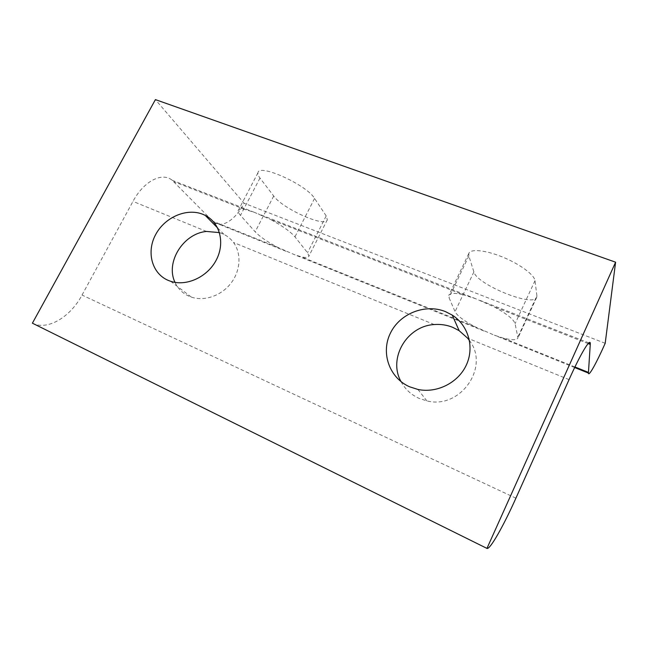 <?xml version="1.0" encoding="UTF-8"?>
<svg xmlns="http://www.w3.org/2000/svg" width="648" height="648" viewBox="0 0 648 648"><rect width="100%" height="100%" fill="white"/><g stroke="black" fill="none" stroke-linecap="round" stroke-linejoin="round"><path stroke-width="0.49" stroke-dasharray="3.24 2.43" d="M175.033 282.382C177.941 288.668 182.55 293.252 188.868 296.152L191.427 297.14C204.574 301.571 221.446 295.674 231.012 283.136C240.635 270.637 241.574 253.368 233.507 242.482C230.939 239.047 227.78 236.366 224.038 234.454L219.478 232.6M401.072 381.672C405.113 389.173 411.107 394.737 419.062 398.374L426.886 400.901C460.283 409.666 490.131 366.971 469.476 340.597M462.607 294.548L475.519 298.655L494.311 306.933C506.785 313.802 513.71 319.383 515.095 323.668L517.963 337.981C516.764 340.257 511.807 340.281 503.091 338.054L494.327 335.186L474.749 326.641C463.765 320.72 457.196 315.722 455.034 311.648L449.015 297.61L448.772 295.48C449.696 293.082 454.313 292.766 462.607 294.548L270.694 219.559C282.56 225.998 290.644 231.765 294.953 236.852L307.541 252.728L308.934 256.082C308.448 257.588 305.905 257.839 301.32 256.835L294.662 254.761L277.611 247.293C267.138 241.696 259.654 236.536 255.166 231.806L240.481 215.371C238.707 213.378 237.921 211.815 238.124 210.697C238.48 209.174 240.683 208.745 244.725 209.417L254.372 212.333L270.694 219.559M32.4 323.182C47.555 330.934 70.486 316.969 82.029 295.067L132.978 201.39C143.775 181.035 162.267 171.825 172.198 180.266L213.719 222.151C221.9 228.809 235.678 219.704 244.094 203.237L155.407 99.606M326.195 215.93L314.564 198.434C306.763 184.842 258.333 163.029 257.961 172.805C257.645 174.134 258.317 175.892 259.978 178.07L273.707 196.036C282.747 208.883 326.033 228.136 327.337 219.737L326.195 215.93L307.541 252.728M536.9 295.804L534.997 280.657C534.446 274.857 519.647 263.947 502.459 256.989C485.279 249.974 470.245 248.654 468.796 253.506L468.869 255.992L473.89 271.917C476.547 284.448 533.863 307.808 536.763 297.197L536.9 295.804L518.003 336.798M605.192 343.302L244.094 203.237M569.057 379.631L469.087 338.774M588.149 343.602L494.311 306.933M244.725 209.417L173.81 181.707M206.51 231.449L132.978 201.39M434.265 324.543L233.507 242.482M314.564 198.434L294.953 236.852M273.707 196.036L255.166 231.806M259.978 178.07L240.481 215.371M534.997 280.657L515.095 323.668M473.89 271.917L455.034 311.648M468.869 255.992L449.015 297.61M574.938 366.971L503.091 338.054M277.611 247.293L212.552 221.106M474.749 326.641L301.32 256.835M515.905 498.174L82.029 295.067M170.618 281.289L191.427 297.14M217.655 227.983L224.038 234.446M417.911 389.448L426.886 400.901M588.862 342.897L480.2 300.486M475.519 298.655L258.204 213.832M254.372 212.341L172.198 180.266M327.337 219.737L308.934 256.082M257.961 172.805L238.124 210.697M536.763 297.197L517.963 337.981M468.796 253.506L448.772 295.48M574.671 367.538L494.335 335.178M484.048 331.031L294.67 254.753M286.068 251.286L213.719 222.151"/><path stroke-width="0.97" d="M202.881 214.318L205.173 215.355C219.899 222.637 225.237 242.879 216.351 259.872C207.644 276.939 186.6 286.7 170.618 281.289L167.945 280.268C151.713 273.213 146.262 251.772 155.674 234.536C164.851 217.193 186.697 207.725 202.881 214.318M469.476 340.597L467.637 338.183L459.14 330.674L452.75 327.353C446.926 324.996 440.762 324.057 434.265 324.543C406.814 325.985 387.771 358.344 401.072 381.672M445.46 311.615L452.231 315.098C468.18 325.207 474.652 346.874 466.455 364.767C458.395 382.709 436.979 393.506 417.911 389.448L409.641 386.807C389.294 377.946 380.651 352.852 390.355 333.258C399.759 313.535 425.201 303.386 445.46 311.615M219.478 232.6L206.51 231.449C183.287 233.41 165.151 262.448 175.033 282.382M486.948 548.394C489.872 550.063 503.593 525.779 515.905 498.174L569.057 379.631C580.486 354.027 590.215 337.875 590.32 343.472L588.416 373.07C588.643 377.112 596.452 363.034 605.192 343.302L615.6 262.197L486.948 548.394L32.4 323.182L155.407 99.606L615.6 262.197M469.087 338.774L467.637 338.183M590.32 344.444L588.149 343.602M588.416 372.398L574.938 366.971M205.173 215.355L217.655 227.983M452.231 315.098L459.149 330.666M590.32 343.472L588.862 342.897M588.416 373.07L574.671 367.538"/></g></svg>
